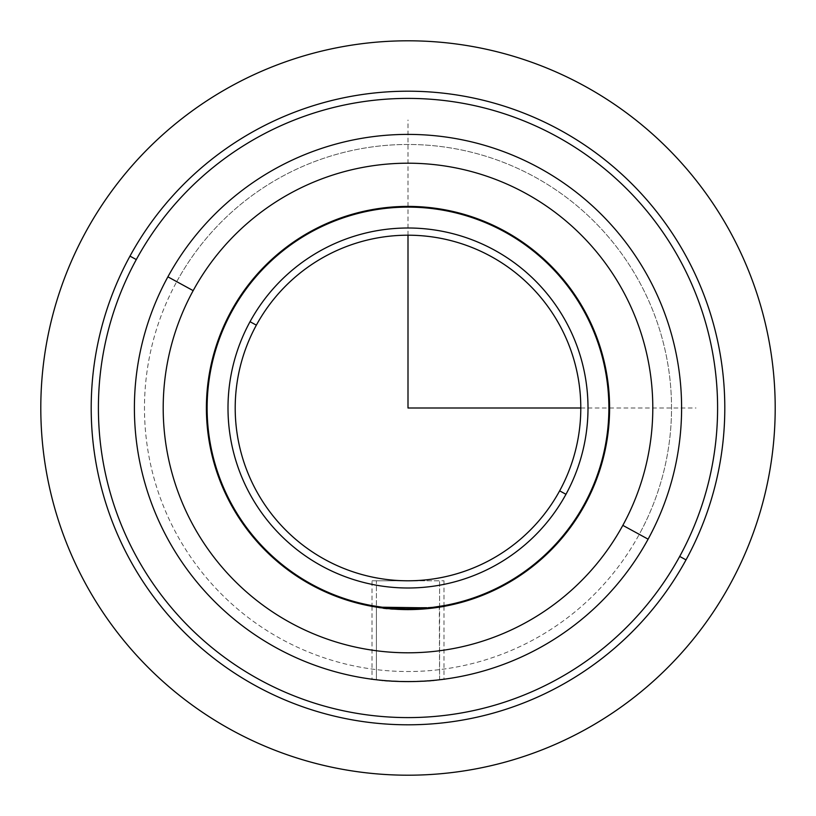 <?xml version="1.0" encoding="UTF-8"?>
<svg xmlns="http://www.w3.org/2000/svg" width="816" height="816" viewBox="0 0 816 816"><rect width="100%" height="100%" fill="white"/><g stroke="black" fill="none" stroke-linecap="round" stroke-linejoin="round"><path stroke-width="0.61" stroke-dasharray="4.08 3.06" d="M376.666 607.145L376.411 607.114C396.678 613.612 463.814 604.411 439.589 607.114L439.589 679.769C419.302 684.542 352.186 677.79 376.411 679.769L376.411 607.114L376.411 679.769C352.186 677.79 419.302 684.542 439.589 679.769C463.814 677.79 396.698 684.542 376.411 679.769C396.698 684.542 463.814 677.79 439.589 679.769L439.283 607.155M432.562 608.093L408 609.593L432.541 608.104M439.334 607.145L433.796 607.94M372.004 606.37L372.004 679.228L376.411 679.769M584.919 504.655A201.603 201.603 0 0 0 504.655 231.081A201.603 201.603 0 0 0 231.081 311.345A201.603 201.603 0 0 1 504.655 231.081A201.603 201.603 0 0 1 584.919 504.655A201.603 201.603 0 0 1 311.345 584.919A201.603 201.603 0 0 1 231.081 311.345M193.168 290.639A244.8 244.8 0 0 0 290.639 622.832A244.8 244.8 0 0 0 622.832 525.361A244.8 244.8 0 0 0 525.361 193.168A244.8 244.8 0 0 0 193.168 290.639L167.892 276.828A273.605 273.605 0 0 0 276.828 648.108A273.605 273.605 0 0 0 648.108 539.172L622.832 525.361A244.8 244.8 0 0 1 290.639 622.832A244.8 244.8 0 0 1 193.168 290.639A244.8 244.8 0 0 1 525.361 193.168A244.8 244.8 0 0 1 622.832 525.361L648.108 539.172A273.605 273.605 0 0 0 539.172 167.892A273.605 273.605 0 0 0 167.892 276.828L193.168 290.639M167.892 276.828A273.605 273.605 0 0 1 539.172 167.892A273.605 273.605 0 0 1 648.108 539.172A273.605 273.605 0 0 0 539.172 167.892A273.605 273.605 0 0 0 167.892 276.828A273.605 273.605 0 0 1 539.172 167.892A273.605 273.605 0 0 1 648.108 539.172L639.265 534.337A263.517 263.517 0 0 0 534.337 176.735A263.517 263.517 0 0 0 176.735 281.663L167.892 276.828A273.605 273.605 0 0 0 276.828 648.108A273.605 273.605 0 0 0 648.108 539.172A273.605 273.605 0 0 0 539.172 167.892A273.605 273.605 0 0 0 167.892 276.828A273.605 273.605 0 0 1 539.172 167.892A273.605 273.605 0 0 1 648.108 539.172A273.605 273.605 0 0 1 276.828 648.108A273.605 273.605 0 0 1 167.892 276.828L176.735 281.663A263.517 263.517 0 0 1 534.337 176.735A263.517 263.517 0 0 1 639.265 534.337A263.517 263.517 0 0 1 281.663 639.265A263.517 263.517 0 0 1 176.735 281.663A263.517 263.517 0 0 0 281.663 639.265A263.517 263.517 0 0 0 639.265 534.337L648.108 539.172A273.605 273.605 0 0 1 276.828 648.108A273.605 273.605 0 0 1 167.892 276.828A273.605 273.605 0 0 0 276.828 648.108A273.605 273.605 0 0 0 648.108 539.172A273.605 273.605 0 0 1 276.828 648.108A273.605 273.605 0 0 1 167.892 276.828M679.697 556.43A309.601 309.601 0 0 0 556.43 136.303A309.601 309.601 0 0 0 136.303 259.57A309.601 309.601 0 0 0 259.57 679.697A309.601 309.601 0 0 0 679.697 556.43L686.021 559.878A316.802 316.802 0 0 0 559.878 129.979A316.802 316.802 0 0 0 129.979 256.122L136.303 259.57A309.601 309.601 0 0 1 556.43 136.303A309.601 309.601 0 0 1 679.697 556.43A309.601 309.601 0 0 1 259.57 679.697A309.601 309.601 0 0 1 136.303 259.57L129.979 256.122A316.802 316.802 0 0 0 256.122 686.021A316.802 316.802 0 0 0 686.021 559.878L679.697 556.43M129.979 256.122A316.802 316.802 0 0 1 559.878 129.979A316.802 316.802 0 0 1 686.021 559.878A316.802 316.802 0 0 1 256.122 686.021A316.802 316.802 0 0 1 129.979 256.122M443.996 606.37L443.996 679.228L439.589 679.769M256.357 325.156A172.798 172.798 0 0 0 325.156 559.643A172.798 172.798 0 0 0 559.643 490.844A172.798 172.798 0 0 0 490.844 256.357A172.798 172.798 0 0 0 256.357 325.156L250.033 321.708A179.999 179.999 0 0 0 321.708 565.967A179.999 179.999 0 0 0 565.967 494.292L559.643 490.844A172.798 172.798 0 0 1 325.156 559.643A172.798 172.798 0 0 1 256.357 325.156A172.798 172.798 0 0 1 490.844 256.357A172.798 172.798 0 0 1 559.643 490.844L565.967 494.292A179.999 179.999 0 0 0 494.292 250.033A179.999 179.999 0 0 0 250.033 321.708L256.357 325.156M231.713 311.692A200.879 200.879 0 0 0 311.692 584.287A200.879 200.879 0 0 0 584.287 504.308A200.879 200.879 0 0 0 504.308 231.713A200.879 200.879 0 0 0 231.713 311.692A200.879 200.879 0 0 1 504.308 231.713A200.879 200.879 0 0 1 584.287 504.308A200.879 200.879 0 0 1 311.692 584.287A200.879 200.879 0 0 1 231.713 311.692M565.967 494.292A179.999 179.999 0 0 1 321.708 565.967A179.999 179.999 0 0 1 250.033 321.708A179.999 179.999 0 0 1 494.292 250.033A179.999 179.999 0 0 1 565.967 494.292M423.708 608.267L436.682 606.818M433.826 607.216L392.547 608.287M373.453 605.89L372.004 605.635L372.004 580.798L408 580.798L376.411 580.798L376.411 606.38L376.411 580.798L372.004 580.798M382.174 607.216L423.463 608.287M392.598 608.287L434 607.186M443.996 580.798L443.996 605.635L439.589 606.38L439.589 580.798L443.996 580.798L408 580.798L439.589 580.798L439.589 606.38L423.902 608.246M423.402 608.287L382 607.186M408 580.798L372.055 580.798L408 580.798M580.798 408L608.879 408M609.603 408L695.997 408M408 235.202L408 207.121M408 206.397L408 120.003"/><path stroke-width="1.22" d="M383.459 608.104L408 609.593L383.459 608.104M432.541 608.104L439.334 607.145M584.919 504.655A201.603 201.603 0 0 1 311.345 584.919A201.603 201.603 0 0 1 231.081 311.345A201.603 201.603 0 0 0 311.345 584.919A201.603 201.603 0 0 0 584.919 504.655A201.603 201.603 0 0 0 504.655 231.081A201.603 201.603 0 0 0 231.081 311.345A201.603 201.603 0 0 1 504.655 231.081A201.603 201.603 0 0 1 584.919 504.655A201.603 201.603 0 0 1 311.345 584.919A201.603 201.603 0 0 1 231.081 311.345M439.283 607.155L432.562 608.093M686.021 559.878A316.802 316.802 0 0 0 559.878 129.979A316.802 316.802 0 0 0 129.979 256.122A316.802 316.802 0 0 0 256.122 686.021A316.802 316.802 0 0 0 686.021 559.878L679.697 556.43A309.601 309.601 0 0 0 556.43 136.303A309.601 309.601 0 0 0 136.303 259.57L129.979 256.122A316.802 316.802 0 0 1 559.878 129.979A316.802 316.802 0 0 1 686.021 559.878A316.802 316.802 0 0 1 256.122 686.021A316.802 316.802 0 0 1 129.979 256.122L136.303 259.57A309.601 309.601 0 0 0 259.57 679.697A309.601 309.601 0 0 0 679.697 556.43L686.021 559.878M136.303 259.57A309.601 309.601 0 0 1 556.43 136.303A309.601 309.601 0 0 1 679.697 556.43A309.601 309.601 0 0 1 259.57 679.697A309.601 309.601 0 0 1 136.303 259.57M648.108 539.172A273.605 273.605 0 0 0 539.172 167.892A273.605 273.605 0 0 0 167.892 276.828A273.605 273.605 0 0 0 276.828 648.108A273.605 273.605 0 0 0 648.108 539.172L622.832 525.361A244.8 244.8 0 0 0 525.361 193.168A244.8 244.8 0 0 0 193.168 290.639L167.892 276.828A273.605 273.605 0 0 1 539.172 167.892A273.605 273.605 0 0 1 648.108 539.172A273.605 273.605 0 0 1 276.828 648.108A273.605 273.605 0 0 1 167.892 276.828L193.168 290.639A244.8 244.8 0 0 0 290.639 622.832A244.8 244.8 0 0 0 622.832 525.361L648.108 539.172M622.832 525.361A244.8 244.8 0 0 1 290.639 622.832A244.8 244.8 0 0 1 193.168 290.639A244.8 244.8 0 0 1 525.361 193.168A244.8 244.8 0 0 1 622.832 525.361M433.796 607.94L376.666 607.145M584.287 504.308A200.879 200.879 0 0 1 311.692 584.287A200.879 200.879 0 0 1 231.713 311.692A200.879 200.879 0 0 1 504.308 231.713A200.879 200.879 0 0 1 584.287 504.308A200.879 200.879 0 0 0 504.308 231.713A200.879 200.879 0 0 0 231.713 311.692A200.879 200.879 0 0 0 311.692 584.287A200.879 200.879 0 0 0 584.287 504.308M250.033 321.708A179.999 179.999 0 0 0 321.708 565.967A179.999 179.999 0 0 0 565.967 494.292A179.999 179.999 0 0 0 494.292 250.033A179.999 179.999 0 0 0 250.033 321.708L256.357 325.156A172.798 172.798 0 0 0 325.156 559.643A172.798 172.798 0 0 0 559.643 490.844L565.967 494.292A179.999 179.999 0 0 1 321.708 565.967A179.999 179.999 0 0 1 250.033 321.708A179.999 179.999 0 0 1 494.292 250.033A179.999 179.999 0 0 1 565.967 494.292L559.643 490.844A172.798 172.798 0 0 0 490.844 256.357A172.798 172.798 0 0 0 256.357 325.156L250.033 321.708M559.643 490.844A172.798 172.798 0 0 1 325.156 559.643A172.798 172.798 0 0 1 256.357 325.156A172.798 172.798 0 0 1 490.844 256.357A172.798 172.798 0 0 1 559.643 490.844M436.682 606.818L433.826 607.216M382 607.186L373.453 605.89M372.004 605.635L382.174 607.216M434 607.186L443.996 605.625M408 235.202L408 408L580.798 408M608.879 408L609.603 408M408 207.121L408 206.397M775.2 408A367.2 367.2 0 0 1 408 775.2A367.2 367.2 0 0 1 40.8 408A367.2 367.2 0 0 1 408 40.8A367.2 367.2 0 0 1 775.2 408"/></g></svg>
